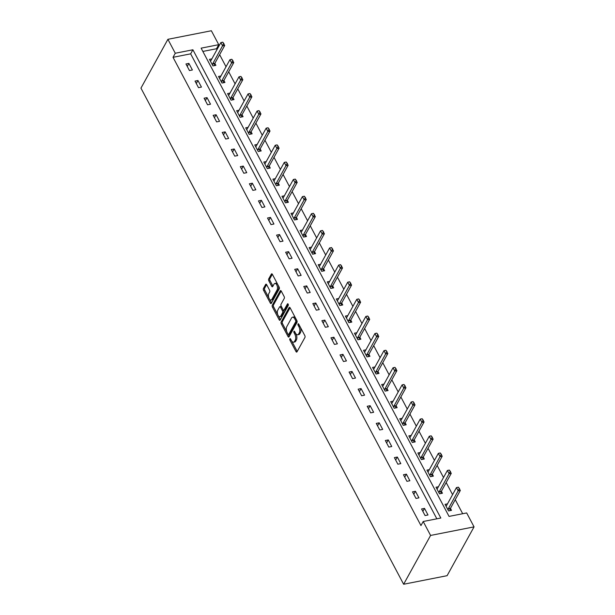 <?xml version="1.0" encoding="UTF-8"?>
<svg xmlns="http://www.w3.org/2000/svg" width="615" height="615" viewBox="0 0 615 615"><rect width="100%" height="100%" fill="white"/><g stroke="black" fill="none" stroke-linecap="round" stroke-linejoin="round"><path stroke-width="0.92" d="M289.842 338.796A0.953 0.477 -101.1 0 0 289.926 340.11L295.984 351.549A1.361 0.684 -101.1 0 0 296.691 352.088A1.361 0.684 -101.1 0 0 296.999 351.826L304.932 337.458A1.361 0.684 -101.1 0 0 304.802 335.582L298.744 324.136A0.953 0.477 -101.1 0 0 298.252 323.759A0.953 0.477 -101.1 0 0 298.037 323.944A0.953 0.477 -101.1 0 0 298.129 325.258L298.913 326.734A4.351 2.191 -101.1 0 1 299.328 332.738L298.667 333.937A4.351 2.191 -101.1 0 1 297.683 334.76A4.351 2.191 -101.1 0 1 295.431 333.046L294.647 331.562A0.953 0.477 -101.1 0 0 294.154 331.193A0.953 0.477 -101.1 0 0 293.939 331.37A0.953 0.477 -101.1 0 0 294.032 332.684L294.816 334.16A4.351 2.191 -101.1 0 1 295.223 340.164L294.562 341.363A4.351 2.191 -101.1 0 1 293.586 342.186A4.351 2.191 -101.1 0 1 291.333 340.472L290.549 338.988A0.953 0.477 -101.1 0 0 290.057 338.619A0.953 0.477 -101.1 0 0 289.842 338.796M266.679 284.699A1.361 0.684 -101.1 0 0 265.98 284.161A1.361 0.684 -101.1 0 0 265.672 284.422L263.443 288.45A1.361 0.684 -101.1 0 0 263.574 290.326L270.3 303.034A1.361 0.684 -101.1 0 0 271.007 303.572A1.361 0.684 -101.1 0 0 271.315 303.318L279.248 288.942A1.361 0.684 -101.1 0 0 279.118 287.067L272.391 274.359A1.361 0.684 -101.1 0 0 271.684 273.821A1.361 0.684 -101.1 0 0 271.376 274.082L268.686 278.949A1.361 0.684 -101.1 0 0 268.817 280.824L271.699 286.267A1.361 0.684 -101.1 0 0 272.399 286.798A1.361 0.684 -101.1 0 0 272.706 286.544L274.044 284.13A3.636 1.83 -101.1 0 1 274.867 283.438A3.636 1.83 -101.1 0 1 277.111 285.714A3.636 1.83 -101.1 0 1 277.096 289.888L271.868 299.351A3.636 1.83 -101.1 0 1 271.046 300.043A3.636 1.83 -101.1 0 1 268.801 297.76A3.636 1.83 -101.1 0 1 268.817 293.593L269.685 292.01A1.361 0.684 -101.1 0 0 269.562 290.134L266.679 284.699M436.842 518.814L190.65 53.843L173.03 57.318L175.275 53.244L167.903 39.314L140.95 88.13L403.632 584.25L447.097 575.686L474.05 526.87L466.67 512.941L449.05 516.408L201.12 48.155L218.74 44.68L211.368 30.75L167.903 39.314M173.03 57.318L420.96 525.571L423.205 521.497L430.585 535.434L403.632 584.25M281.178 321.945A1.361 0.684 -101.1 0 0 281.301 323.821L288.035 336.528A1.361 0.684 -101.1 0 0 288.735 337.066A1.361 0.684 -101.1 0 0 289.042 336.805L296.983 322.429A1.361 0.684 -101.1 0 0 296.853 320.553L290.119 307.846A1.361 0.684 -101.1 0 0 289.419 307.315A1.361 0.684 -101.1 0 0 289.111 307.569L281.178 321.945L282.346 321.714A1.361 0.684 -101.1 0 0 282.477 323.59L286.782 331.723M279.164 319.785L272.437 307.077A1.361 0.684 -101.1 0 1 272.307 305.201L280.248 290.826A1.361 0.684 -101.1 0 1 280.555 290.564A1.361 0.684 -101.1 0 1 281.255 291.103L284.138 296.538A1.361 0.684 -101.1 0 1 284.261 298.413L281.047 304.248A1.361 0.684 -101.1 0 0 281.178 306.124L283.085 309.729A1.361 0.684 -101.1 0 0 283.792 310.268A1.361 0.684 -101.1 0 0 284.099 310.006L287.451 303.941A0.953 0.477 -101.1 0 1 287.666 303.756A0.953 0.477 -101.1 0 1 288.25 304.356A0.953 0.477 -101.1 0 1 288.243 305.447L280.179 320.061A1.361 0.684 -101.1 0 1 279.871 320.315A1.361 0.684 -101.1 0 1 279.164 319.785L280.34 319.554L278.372 315.833M428.002 514.97L424.511 508.39L421.575 508.966L425.065 515.555L428.002 514.97M418.938 497.858L415.448 491.277L412.511 491.854L416.001 498.434L418.938 497.858M409.874 480.746L406.392 474.157L403.455 474.742L406.938 481.322L409.874 480.746M400.811 463.625L397.328 457.045L394.392 457.622L397.874 464.21L400.811 463.625M391.747 446.513L388.265 439.933L385.328 440.509L388.811 447.09L391.747 446.513M382.691 429.401L379.201 422.812L376.265 423.397L379.755 429.977L382.691 429.401M373.628 412.281L370.138 405.7L367.201 406.277L370.691 412.865L373.628 412.281M364.564 395.168L361.082 388.588L358.145 389.164L361.628 395.745L364.564 395.168M355.501 378.056L352.018 371.468L349.082 372.052L352.564 378.632L355.501 378.056M346.437 360.936L342.955 354.355L340.018 354.932L343.501 361.512L346.437 360.936M337.381 343.823L333.891 337.243L330.955 337.82L334.445 344.4L337.381 343.823M328.318 326.703L324.828 320.123L321.891 320.699L325.381 327.288L328.318 326.703M319.254 309.591L315.772 303.011L312.835 303.587L316.318 310.168L319.254 309.591M310.191 292.479L306.708 285.89L303.772 286.475L307.254 293.055L310.191 292.479M301.127 275.359L297.645 268.778L294.708 269.355L298.19 275.943L301.127 275.359M292.071 258.246L288.581 251.666L285.644 252.242L289.135 258.823L292.071 258.246M283.008 241.134L279.518 234.546L276.581 235.13L280.071 241.71L283.008 241.134M273.944 224.014L270.462 217.433L267.525 218.01L271.007 224.598L273.944 224.014M264.881 206.901L261.398 200.321L258.461 200.897L261.944 207.478L264.881 206.901M255.817 189.789L252.335 183.201L249.398 183.785L252.88 190.366L255.817 189.789M246.761 172.669L243.271 166.088L240.334 166.665L243.824 173.246L246.761 172.669M237.697 155.557L234.207 148.976L231.271 149.553L234.761 156.133L237.697 155.557M228.634 138.437L225.151 131.856L222.215 132.433L225.697 139.021L228.634 138.437M219.57 121.324L216.088 114.744L213.151 115.32L216.634 121.901L219.57 121.324M210.507 104.212L207.024 97.624L204.088 98.208L207.57 104.788L210.507 104.212M201.451 87.092L197.961 80.511L195.024 81.088L198.514 87.676L201.451 87.092M192.387 69.979L188.897 63.399L185.961 63.975L189.451 70.556L192.387 69.979M462.688 513.725L455.246 499.664M452.579 494.629L446.183 482.552M443.515 477.517L437.119 465.432M434.451 460.397L428.055 448.32M425.396 443.284L418.992 431.2M416.332 426.172L409.936 414.087M407.268 409.052L400.872 396.975M398.205 391.94L391.809 379.855M389.141 374.827L382.745 362.742M380.085 357.707L373.682 345.63M371.022 340.595L364.626 328.51M361.958 323.475L355.562 311.398M352.895 306.362L346.499 294.285M343.831 289.25L337.435 277.165M334.775 272.13L328.379 260.053M325.712 255.017L319.316 242.933M316.648 237.905L310.252 225.82M307.585 220.785L301.189 208.708M298.521 203.673L292.125 191.588M289.465 186.56L283.069 174.476M280.402 169.44L274.006 157.363M271.338 152.328L264.942 140.243M262.274 135.208L255.878 123.131M253.211 118.095L246.815 106.018M244.155 100.983L237.759 88.898M235.091 83.863L228.695 71.786M226.028 66.751L219.632 54.666M216.964 49.638L216.495 48.754L202.858 51.437M447.482 503.87L445.068 504.338L448.558 510.927L451.495 510.342L450.441 508.359L460.327 490.455L458.213 490.878L456.468 487.58L446.59 505.484A1.384 0.7 78.9 0 1 446.421 505.676L445.96 506.014M438.418 486.749L436.012 487.226L439.494 493.807L442.431 493.23L441.378 491.247L451.264 473.342L449.15 473.758L447.405 470.467L437.526 488.364A1.384 0.7 78.9 0 1 437.365 488.564L436.896 488.902M429.355 469.637L426.948 470.114L430.431 476.694L433.367 476.118L432.322 474.127L442.2 456.23L440.086 456.645L438.341 453.355L428.463 471.251A1.384 0.7 78.9 0 1 428.301 471.444L427.832 471.79M420.291 452.517L417.885 452.994L421.367 459.574L424.304 458.998L423.258 457.014L433.137 439.11L431.023 439.525L429.285 436.235L419.399 454.139A1.384 0.7 78.9 0 1 419.238 454.331L418.777 454.67M411.235 435.405L408.821 435.881L412.311 442.462L415.248 441.885L414.195 439.902M402.172 418.292L399.758 418.761L403.248 425.349L406.184 424.765L405.131 422.782L415.017 404.885L412.903 405.3L411.158 402.01L401.28 419.907A1.384 0.7 78.9 0 1 401.111 420.099L400.649 420.445M393.108 401.172L390.702 401.649L394.184 408.229L397.121 407.653L396.068 405.669L405.954 387.765L403.84 388.18L402.095 384.89L392.216 402.794A1.384 0.7 78.9 0 1 392.055 402.986L391.586 403.325M384.044 384.06L381.638 384.536L385.121 391.117L388.057 390.54L387.012 388.557L396.89 370.653L394.776 371.068L393.031 367.778L383.153 385.674A1.384 0.7 78.9 0 1 382.991 385.874L382.522 386.212M374.981 366.947L372.575 367.416L376.057 374.005L378.994 373.42L377.948 371.437L387.827 353.533L385.713 353.956L383.975 350.665L374.089 368.562A1.384 0.7 78.9 0 1 373.928 368.754L373.466 369.1M365.925 349.827L363.511 350.304L367.001 356.885L369.938 356.308L368.885 354.325L378.771 336.42L376.657 336.836L374.912 333.545L365.026 351.449A1.384 0.7 78.9 0 1 364.864 351.642L364.403 351.98M356.861 332.715L354.448 333.192L357.938 339.772L360.874 339.196L359.821 337.212L369.707 319.308L367.593 319.723L365.848 316.433L355.97 334.329A1.384 0.7 78.9 0 1 355.801 334.529L355.339 334.868M347.798 315.603L345.392 316.072L348.874 322.66L351.811 322.075L350.758 320.092M338.734 298.483L336.328 298.959L339.811 305.54L342.747 304.963L341.702 302.98L351.58 285.076L349.466 285.491L347.721 282.2L337.843 300.097A1.384 0.7 78.9 0 1 337.681 300.297L337.212 300.635M329.671 281.37L327.265 281.847L330.747 288.427L333.684 287.851L332.638 285.86L342.517 267.963L340.403 268.378L338.665 265.088L328.779 282.985A1.384 0.7 78.9 0 1 328.618 283.177L328.156 283.523M320.615 264.25L318.201 264.727L321.691 271.307L324.628 270.731L323.575 268.747L333.461 250.843L331.347 251.258L329.602 247.968L319.715 265.872A1.384 0.7 78.9 0 1 319.554 266.064L319.093 266.403M311.551 247.138L309.137 247.614L312.628 254.195L315.564 253.618L314.511 251.635M302.488 230.025L300.082 230.494L303.564 237.083L306.501 236.498L305.447 234.515L315.334 216.618L313.22 217.034L311.474 213.743L301.596 231.64A1.384 0.7 78.9 0 1 301.435 231.832L300.966 232.178M293.424 212.905L291.018 213.382L294.5 219.962L297.437 219.386L296.392 217.403L306.27 199.498L304.156 199.913L302.411 196.623L292.532 214.527A1.384 0.7 78.9 0 1 292.371 214.72L291.902 215.058M284.361 195.793L281.954 196.27L285.437 202.85L288.374 202.274L287.328 200.29L297.206 182.386L295.092 182.801L293.355 179.511L283.469 197.407A1.384 0.7 78.9 0 1 283.307 197.607L282.846 197.945M275.305 178.681L272.891 179.15L276.381 185.738L279.318 185.153L278.264 183.17L288.151 165.266L286.036 165.689L284.291 162.398L274.405 180.295A1.384 0.7 78.9 0 1 274.244 180.487L273.783 180.833M266.241 161.561L263.827 162.037L267.317 168.618L270.254 168.041L269.201 166.058L279.087 148.154L276.973 148.569L275.228 145.278L265.349 163.183A1.384 0.7 78.9 0 1 265.18 163.375L264.719 163.713M257.178 144.448L254.771 144.925L258.254 151.505L261.19 150.929L260.137 148.945L270.023 131.041L267.909 131.456L266.164 128.166L256.286 146.062A1.384 0.7 78.9 0 1 256.124 146.262L255.656 146.601M248.114 127.336L245.708 127.805L249.19 134.393L252.127 133.809L251.081 131.825L260.96 113.921L258.846 114.344L257.101 111.046L247.222 128.95A1.384 0.7 78.9 0 1 247.061 129.142L246.592 129.481M239.05 110.216L236.644 110.692L240.127 117.273L243.063 116.696L242.018 114.713L251.896 96.809L249.782 97.224L248.045 93.934L238.159 111.83A1.384 0.7 78.9 0 1 237.997 112.03L237.536 112.368M229.995 93.103L227.581 93.58L231.071 100.16L234.007 99.584L232.954 97.593L242.84 79.696L240.726 80.111L238.981 76.821L229.095 94.718A1.384 0.7 78.9 0 1 228.934 94.91L228.472 95.256M220.931 75.983L218.517 76.46L222.007 83.04L224.944 82.464L223.891 80.48L233.777 62.576L231.663 62.991L229.918 59.701L220.039 77.605A1.384 0.7 78.9 0 1 219.87 77.798L219.409 78.136M211.868 58.871L209.461 59.348L212.944 65.928L215.88 65.351L214.827 63.368M216.495 48.754L218.74 44.68M423.205 521.497L440.824 518.03L192.902 49.777L175.275 53.244M430.585 535.434L474.05 526.87M190.65 53.843L192.902 49.777M424.511 508.39L422.859 511.388M415.448 491.277L413.795 494.276M406.392 474.157L404.732 477.163M397.328 457.045L395.668 460.043M388.265 439.933L386.612 442.931M379.201 422.812L377.549 425.811M370.138 405.7L368.485 408.698M361.082 388.588L359.421 391.586M352.018 371.468L350.365 374.466M342.955 354.355L341.302 357.353M333.891 337.243L332.238 340.241M324.828 320.123L323.175 323.121M315.772 303.011L314.111 306.009M306.708 285.89L305.055 288.896M297.645 268.778L295.992 271.776M288.581 251.666L286.928 254.664M279.518 234.546L277.865 237.544M270.462 217.433L268.801 220.431M261.398 200.321L259.745 203.319M252.335 183.201L250.682 186.199M243.271 166.088L241.618 169.087M234.207 148.976L232.555 151.974M225.151 131.856L223.491 134.854M216.088 114.744L214.435 117.742M207.024 97.624L205.372 100.629M197.961 80.511L196.308 83.509M188.897 63.399L187.244 66.397M293.586 342.186L294.754 341.955A4.351 2.191 -101.1 0 0 295.738 341.133L294.562 341.363M295.93 333.83L295.984 333.93A4.351 2.191 -101.1 0 1 296.399 339.934L295.738 341.133M297.683 334.76L298.859 334.529A4.351 2.191 -101.1 0 0 299.843 333.707L298.667 333.937M300.497 327.449A4.351 2.191 -101.1 0 1 300.504 332.507L299.843 333.707M291.833 341.256L297.16 351.319A1.361 0.684 -101.1 0 0 297.222 351.426M290.065 307.746L282.346 321.714M288.274 334.537L289.211 336.297A1.361 0.684 -101.1 0 0 289.265 336.405M288.02 334.229A0.953 0.477 -101.1 0 0 288.512 334.598A0.953 0.477 -101.1 0 0 288.727 334.422L295.7 321.806A0.953 0.477 -101.1 0 0 295.607 320.492L294.777 318.931A4.351 2.191 -101.1 0 0 292.525 317.217A4.351 2.191 -101.1 0 0 291.541 318.04L286.782 326.665A4.351 2.191 -101.1 0 0 287.197 332.661L288.02 334.229M289.427 334.283A0.953 0.477 -101.1 0 0 289.688 334.368A0.953 0.477 -101.1 0 0 289.903 334.191L288.727 334.422M296.953 320.776A0.953 0.477 -101.1 0 1 296.868 321.568L289.903 334.191M295.454 317.917A4.351 2.191 -101.1 0 0 293.701 316.986L292.525 317.217M277.772 314.703L273.614 306.847L272.437 307.077M281.193 290.995L273.483 304.971A1.361 0.684 -101.1 0 0 273.614 306.847M283.792 310.268L284.96 310.037A1.361 0.684 -101.1 0 0 285.268 309.776L288.258 304.371M277.703 310.298A3.636 1.83 -101.1 0 0 277.688 314.465A3.636 1.83 -101.1 0 0 279.933 316.748A3.636 1.83 -101.1 0 0 280.755 316.056L282.6 312.72A1.361 0.684 -101.1 0 0 282.47 310.844L280.555 307.239A1.361 0.684 -101.1 0 0 279.856 306.708A1.361 0.684 -101.1 0 0 279.548 306.962L277.703 310.298M279.933 316.748L281.109 316.517A3.636 1.83 -101.1 0 0 281.931 315.826L280.755 316.056M283.384 310.121L283.646 310.613A1.361 0.684 -101.1 0 1 283.769 312.489L281.931 315.826M281.439 306.616A1.361 0.684 -101.1 0 0 281.032 306.47L279.856 306.708M271.046 300.043L272.222 299.805A3.636 1.83 -101.1 0 0 273.045 299.121L271.868 299.351M278.295 285.506A3.636 1.83 -101.1 0 1 278.264 289.657L273.045 299.121M277.457 283.93A3.636 1.83 -101.1 0 0 276.043 283.207L274.867 283.438M272.33 274.252L269.862 278.718A1.361 0.684 -101.1 0 0 269.993 280.594L272.875 286.036A1.361 0.684 -101.1 0 0 272.929 286.136M269.624 299.313L271.476 302.803A1.361 0.684 -101.1 0 0 271.538 302.911M266.618 284.591L264.619 288.22A1.361 0.684 -101.1 0 0 264.75 290.096L268.793 297.737M459.59 488.748L458.367 487.172L460.327 490.455M448.027 509.927L448.22 509.074A1.384 0.7 78.9 0 1 448.327 508.774L459.244 488.817M449.88 510.665L450.334 508.659A1.384 0.7 78.9 0 1 450.441 508.359L448.327 508.774M456.468 487.58L458.367 487.172M450.534 471.636L449.304 470.06L451.264 473.342M438.964 492.807L439.156 491.954A1.384 0.7 78.9 0 1 439.271 491.662L450.18 471.705M440.817 493.545L441.27 491.539A1.384 0.7 78.9 0 1 441.385 491.239L439.271 491.662M447.405 470.467L449.304 470.06M441.47 454.523L440.248 452.948L442.2 456.23M429.9 475.695L430.1 474.841A1.384 0.7 78.9 0 1 430.208 474.542L441.116 454.593M431.753 476.433L432.214 474.426A1.384 0.7 78.9 0 1 432.322 474.127L430.208 474.542M438.341 453.355L440.248 452.948M432.407 437.403L431.184 435.827L433.137 439.11M420.845 458.575L421.037 457.729A1.384 0.7 78.9 0 1 421.144 457.429L432.053 437.473M422.69 459.32L423.151 457.306A1.384 0.7 78.9 0 1 423.258 457.014L421.144 457.429M429.285 436.235L431.184 435.827M413.634 442.2L414.087 440.194A1.384 0.7 78.9 0 1 414.195 439.894L424.081 421.998L421.967 422.413L420.222 419.123L410.336 437.019A1.384 0.7 78.9 0 1 410.174 437.219L409.713 437.557M423.343 420.291L422.121 418.715L424.081 421.998M411.781 441.462L411.973 440.609A1.384 0.7 78.9 0 1 412.081 440.309L422.989 420.36M420.222 419.123L422.121 418.715M414.279 403.179L413.057 401.595L415.017 404.885M402.717 424.35L402.91 423.497A1.384 0.7 78.9 0 1 403.017 423.197L413.933 403.248M404.57 425.088L405.024 423.082A1.384 0.7 78.9 0 1 405.131 422.782L403.017 423.197M411.158 402.01L413.057 401.595M405.224 386.059L403.993 384.483L405.954 387.765M393.654 407.23L393.846 406.384A1.384 0.7 78.9 0 1 393.961 406.085L404.87 386.128M395.507 407.976L395.96 405.962A1.384 0.7 78.9 0 1 396.075 405.669L393.961 406.085M402.095 384.89L403.993 384.483M396.16 368.946L394.938 367.37L396.89 370.653M384.59 390.118L384.79 389.264A1.384 0.7 78.9 0 1 384.898 388.964L395.806 369.015M386.443 390.856L386.904 388.849A1.384 0.7 78.9 0 1 387.012 388.549L384.898 388.964M393.031 367.778L394.938 367.37M387.096 351.826L385.874 350.25L387.827 353.533M375.534 373.005L375.727 372.152A1.384 0.7 78.9 0 1 375.834 371.852L386.743 351.895M377.379 373.743L377.841 371.737A1.384 0.7 78.9 0 1 377.948 371.437L375.834 371.852M383.975 350.665L385.874 350.25M378.033 334.714L376.811 333.138L378.771 336.42M366.471 355.885L366.663 355.032A1.384 0.7 78.9 0 1 366.771 354.74L377.679 334.783M368.324 356.623L368.777 354.617A1.384 0.7 78.9 0 1 368.885 354.317L366.771 354.74M374.912 333.545L376.811 333.138M368.969 317.601L367.747 316.025L369.707 319.308M357.407 338.773L357.599 337.919A1.384 0.7 78.9 0 1 357.707 337.62L368.623 317.671M359.26 339.511L359.714 337.504A1.384 0.7 78.9 0 1 359.821 337.204L357.707 337.62M365.848 316.433L367.747 316.025M350.196 322.398L350.65 320.392A1.384 0.7 78.9 0 1 350.765 320.092L360.644 302.188L358.53 302.611L356.785 299.313L346.906 317.217A1.384 0.7 78.9 0 1 346.745 317.409L346.276 317.747M359.913 300.481L358.683 298.905L360.644 302.188M348.344 321.66L348.536 320.807A1.384 0.7 78.9 0 1 348.651 320.507L359.56 300.55M356.785 299.313L358.683 298.905M350.85 283.369L349.628 281.793L351.58 285.076M339.28 304.54L339.48 303.687A1.384 0.7 78.9 0 1 339.588 303.395L350.496 283.438M341.133 305.278L341.594 303.272A1.384 0.7 78.9 0 1 341.702 302.972L339.588 303.395M347.721 282.2L349.628 281.793M341.786 266.257L340.564 264.681L342.517 267.963M330.224 287.428L330.416 286.575A1.384 0.7 78.9 0 1 330.524 286.275L341.433 266.326M332.069 288.166L332.531 286.16A1.384 0.7 78.9 0 1 332.638 285.86L330.524 286.275M338.665 265.088L340.564 264.681M332.723 249.137L331.5 247.561L333.461 250.843M321.161 270.308L321.353 269.462A1.384 0.7 78.9 0 1 321.461 269.162L332.369 249.206M323.013 271.054L323.467 269.039A1.384 0.7 78.9 0 1 323.575 268.747L321.461 269.162M329.602 247.968L331.5 247.561M313.95 253.934L314.403 251.927A1.384 0.7 78.9 0 1 314.511 251.627L324.397 233.731L322.283 234.146L320.538 230.856L310.66 248.752A1.384 0.7 78.9 0 1 310.49 248.952L310.029 249.29M323.659 232.024L322.437 230.448L324.397 233.731M312.097 253.196L312.289 252.342A1.384 0.7 78.9 0 1 312.397 252.042L323.313 232.093M320.538 230.856L322.437 230.448M314.603 214.912L313.373 213.328L315.334 216.618M303.034 236.083L303.226 235.23A1.384 0.7 78.9 0 1 303.341 234.93L314.25 214.981M304.886 236.821L305.34 234.815A1.384 0.7 78.9 0 1 305.455 234.515L303.341 234.93M311.474 213.743L313.373 213.328M305.54 197.792L304.317 196.216L306.27 199.498M293.97 218.963L294.17 218.117A1.384 0.7 78.9 0 1 294.278 217.818L305.186 197.861M295.823 219.709L296.284 217.695A1.384 0.7 78.9 0 1 296.392 217.403L294.278 217.818M302.411 196.623L304.317 196.216M296.476 180.679L295.254 179.103L297.206 182.386M284.914 201.851L285.106 200.997A1.384 0.7 78.9 0 1 285.214 200.698L296.123 180.749M286.759 202.589L287.22 200.582A1.384 0.7 78.9 0 1 287.328 200.282L285.214 200.698M293.355 179.511L295.254 179.103M287.413 163.559L286.19 161.983L288.151 165.266M275.851 184.738L276.043 183.885A1.384 0.7 78.9 0 1 276.15 183.585L287.059 163.628M277.703 185.476L278.157 183.47A1.384 0.7 78.9 0 1 278.264 183.17L276.15 183.585M284.291 162.398L286.19 161.983M278.349 146.447L277.127 144.871L279.087 148.154M266.787 167.618L266.979 166.765A1.384 0.7 78.9 0 1 267.087 166.473L278.003 146.516M268.64 168.356L269.093 166.35A1.384 0.7 78.9 0 1 269.201 166.05L267.087 166.473M275.228 145.278L277.127 144.871M269.293 129.335L268.071 127.759L270.023 131.041M257.723 150.506L257.916 149.653A1.384 0.7 78.9 0 1 258.031 149.353L268.94 129.404M259.576 151.244L260.03 149.237A1.384 0.7 78.9 0 1 260.145 148.938L258.031 149.353M266.164 128.166L268.071 127.759M260.23 112.214L259.007 110.638L260.96 113.921M248.66 133.394L248.86 132.54A1.384 0.7 78.9 0 1 248.967 132.24L259.876 112.284M250.513 134.131L250.974 132.125A1.384 0.7 78.9 0 1 251.081 131.825L248.967 132.24M257.101 111.046L259.007 110.638M251.166 95.102L249.944 93.526L251.896 96.809M239.604 116.273L239.796 115.42A1.384 0.7 78.9 0 1 239.904 115.128L250.812 95.171M241.449 117.011L241.91 115.005A1.384 0.7 78.9 0 1 242.018 114.705L239.904 115.128M248.045 93.934L249.944 93.526M242.102 77.99L240.88 76.414L242.84 79.696M230.54 99.161L230.733 98.308A1.384 0.7 78.9 0 1 230.84 98.008L241.749 78.059M232.393 99.899L232.847 97.893A1.384 0.7 78.9 0 1 232.954 97.593L230.84 98.008M238.981 76.821L240.88 76.414M233.047 60.87L231.817 59.294L233.777 62.576M221.477 82.041L221.669 81.195A1.384 0.7 78.9 0 1 221.777 80.896L232.693 60.939M223.33 82.787L223.783 80.773A1.384 0.7 78.9 0 1 223.891 80.48L221.777 80.896M229.918 59.701L231.817 59.294M214.266 65.667L214.727 63.66A1.384 0.7 78.9 0 1 214.835 63.36L224.713 45.464L222.599 45.879L220.854 42.589L210.976 60.485A1.384 0.7 78.9 0 1 210.814 60.685L210.345 61.023M223.983 43.757L222.761 42.181L224.713 45.464M212.413 64.929L212.606 64.075A1.384 0.7 78.9 0 1 212.721 63.776L223.629 43.826M220.854 42.589L222.761 42.181M291.026 339.895L289.926 340.11M299.221 325.043L298.129 325.258M295.123 332.469L294.032 332.684M296.399 339.934L295.223 340.164M295.984 333.93L294.816 334.16M300.504 332.507L299.328 332.738M300.005 326.519L298.913 326.734M297.16 351.319L295.984 351.549M289.803 307.439L289.111 307.569M289.211 336.297L288.035 336.528M282.477 323.59L281.301 323.821M296.868 321.568L295.7 321.806M296.699 320.277L295.607 320.492M295.877 318.716L294.777 318.931M273.483 304.971L272.307 305.201M280.932 290.687L280.248 290.826M285.268 309.776L284.099 310.006M287.928 303.841L287.451 303.941M283.769 312.489L282.6 312.72M283.646 310.613L282.47 310.844M281.655 307.023L280.555 307.239M278.264 289.657L277.096 289.888M272.875 286.036L271.699 286.267M269.993 280.594L268.817 280.824M269.862 278.718L268.686 278.949M272.068 273.944L271.376 274.082M271.476 302.803L270.3 303.034M264.75 290.096L263.574 290.326M264.619 288.22L263.443 288.45M266.357 284.284L265.672 284.422M450.334 508.659L448.22 509.074M441.27 491.539L439.156 491.954M432.214 474.426L430.1 474.841M423.151 457.306L421.037 457.729M414.195 439.894L412.081 440.309M414.087 440.194L411.973 440.609M405.024 423.082L402.91 423.497M395.96 405.962L393.846 406.384M386.904 388.849L384.79 389.264M377.841 371.737L375.727 372.152M368.777 354.617L366.663 355.032M359.714 337.504L357.599 337.919M350.765 320.092L348.651 320.507M350.65 320.392L348.536 320.807M341.594 303.272L339.48 303.687M332.531 286.16L330.416 286.575M323.467 269.039L321.353 269.462M314.511 251.627L312.397 252.042M314.403 251.927L312.289 252.342M305.34 234.815L303.226 235.23M296.284 217.695L294.17 218.117M287.22 200.582L285.106 200.997M278.157 183.47L276.043 183.885M269.093 166.35L266.979 166.765M260.03 149.237L257.916 149.653M250.974 132.125L248.86 132.54M241.91 115.005L239.796 115.42M232.847 97.893L230.733 98.308M223.783 80.773L221.669 81.195M214.835 63.36L212.721 63.776M214.727 63.66L212.606 64.075M289.688 334.368L288.512 334.598"/></g></svg>
